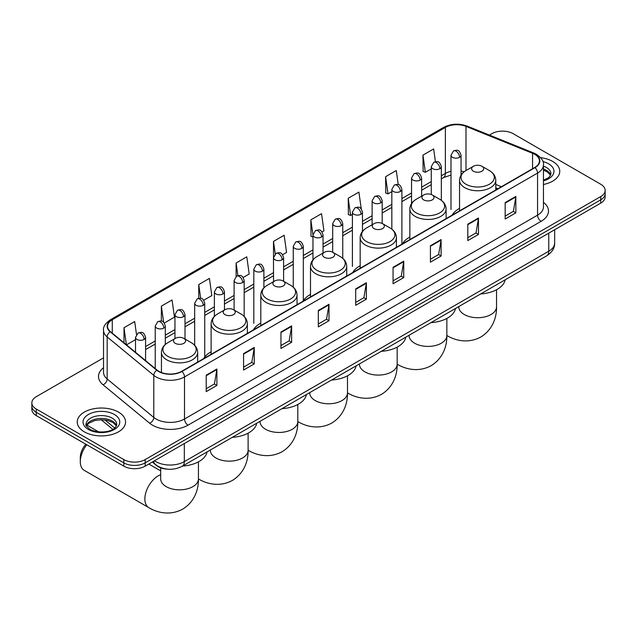 <?xml version="1.0" encoding="UTF-8"?>
<svg xmlns="http://www.w3.org/2000/svg" width="637" height="637" viewBox="0 0 637 637"><rect width="100%" height="100%" fill="white"/><g stroke="black" fill="none" stroke-linecap="round" stroke-linejoin="round"><path stroke-width="0.96" d="M211.118 351.823A26.674 15.399 0 0 0 203.76 358.559M260.804 323.134A26.674 15.399 0 0 0 253.446 329.87M310.49 294.453A26.674 15.399 0 0 0 303.132 301.19M360.168 265.764A26.674 15.399 0 0 0 352.81 272.509M409.854 237.083A26.674 15.399 0 0 0 402.496 243.82M459.54 208.395A26.674 15.399 0 0 0 452.182 215.139M497.831 188.783L495.777 187.947M167.794 469.19A15.097 8.719 180 0 1 156.479 465.496L152.291 462.04M103.528 357.867L36.269 396.7A15.097 8.719 0 0 0 31.85 402.863L31.85 409.44A15.097 8.719 0 0 0 36.269 415.603L123.825 466.149A15.097 8.719 0 0 0 145.18 466.149L600.731 203.139A15.097 8.719 0 0 0 605.15 196.976L605.15 193.688A15.097 8.719 0 0 1 600.731 199.851A15.097 8.719 0 0 0 605.15 193.688L605.15 190.399A15.097 8.719 0 0 0 600.731 184.236L513.175 133.69A15.097 8.719 0 0 0 491.82 133.69L489.415 135.084M31.85 402.863A15.097 8.719 0 0 0 36.269 409.026L123.825 459.572A15.097 8.719 0 0 0 145.18 459.572L145.18 462.86L600.731 199.851L145.18 462.86A15.097 8.719 0 0 1 123.825 462.86A15.097 8.719 0 0 0 145.18 462.86L145.18 466.149M36.269 409.026L36.269 412.314L123.825 462.86L36.269 412.314A15.097 8.719 0 0 1 31.85 406.151A15.097 8.719 0 0 0 36.269 412.314L36.269 415.603M552.685 161.432A24.158 13.95 0 0 0 540.614 157.65A24.158 13.95 0 0 1 552.685 161.432A24.158 13.95 0 0 1 559.756 171.289A24.158 13.95 0 0 0 552.685 161.432M118.482 412.107A24.158 13.95 0 0 0 92.158 409.089A24.158 13.95 0 0 0 77.244 421.973A24.158 13.95 0 0 0 84.315 431.838A24.158 13.95 0 0 0 110.647 434.856A24.158 13.95 0 0 0 125.561 421.973A24.158 13.95 0 0 0 118.482 412.107A24.158 13.95 0 0 0 92.158 409.089A24.158 13.95 0 0 0 77.244 421.973A24.158 13.95 0 0 0 84.315 431.838A24.158 13.95 0 0 0 110.647 434.856A24.158 13.95 0 0 0 125.561 421.973A24.158 13.95 0 0 0 118.482 412.107M534.706 154.337A16.108 9.3 180 0 1 539.428 160.914A16.108 9.3 180 0 1 534.706 167.491L181.656 371.323A16.108 9.3 180 0 1 157.076 370.081L110.464 331.646A16.108 9.3 180 0 1 107.549 326.311A16.108 9.3 180 0 1 112.271 319.742L445.367 127.432A16.108 9.3 180 0 1 465.989 126.389L532.556 153.294A16.108 9.3 180 0 1 534.706 154.337M534.992 154.178A16.506 9.531 0 0 0 532.787 153.103L466.22 126.198A16.506 9.531 0 0 0 445.08 127.265L111.985 319.575A16.506 9.531 0 0 0 110.137 331.781L156.742 370.216A16.506 9.531 0 0 0 181.943 371.482L534.992 167.65A16.506 9.531 0 0 0 534.992 154.178M206.213 375.185L206.213 391.62L216.891 385.457L216.891 369.022L206.213 375.185M206.213 388.705L214.438 383.96L216.851 369.564A4.029 2.325 -120 0 0 216.891 369.022M214.366 384L216.891 385.457M243.581 353.607L243.581 370.049L254.259 363.886L254.259 347.444L243.581 353.607M243.581 367.135L251.806 362.381L254.219 347.993A4.029 2.325 -120 0 0 254.259 347.444M251.734 362.429L254.259 363.886M280.949 332.036L280.949 348.471L291.627 342.308L291.627 325.873L280.949 332.036M280.949 345.557L289.174 340.811L291.587 326.415A4.029 2.325 -120 0 0 291.627 325.873M289.102 340.851L291.627 342.308M318.325 310.458L318.325 326.9L329.003 320.737L329.003 304.295L318.325 310.458M318.325 323.978L326.542 319.233L328.955 304.844A4.029 2.325 -120 0 0 329.003 304.295M326.47 319.272L329.003 320.737M505.165 202.582L505.165 219.024L515.843 212.862L515.843 196.419L505.165 202.582M505.165 216.11L513.39 211.357L515.803 196.968A4.029 2.325 -120 0 0 515.843 196.419M513.318 211.404L515.843 212.862M467.797 224.16L467.797 240.595L478.475 234.432L478.475 217.997L467.797 224.16M467.797 237.681L476.022 232.935L478.435 218.539A4.029 2.325 -120 0 0 478.475 217.997M475.95 232.975L478.475 234.432M430.429 245.739L430.429 262.173L441.107 256.01L441.107 239.568L430.429 245.739M430.429 259.259L438.654 254.505L441.067 240.117A4.029 2.325 -120 0 0 441.107 239.568M438.582 254.553L441.107 256.01M393.061 267.309L393.061 283.752L403.739 277.581L403.739 261.146L393.061 267.309M393.061 280.829L401.286 276.084L403.691 261.696A4.029 2.325 -120 0 0 403.739 261.146M401.214 276.124L403.739 277.581M355.693 288.887L355.693 305.322L366.371 299.159L366.371 282.724L355.693 288.887M355.693 302.408L363.918 297.662L366.323 283.266A4.029 2.325 -120 0 0 366.371 282.724M363.846 297.702L366.371 299.159M543.449 184.483A24.158 13.95 0 0 0 559.756 171.289A24.158 13.95 0 0 1 543.449 184.483M145.18 459.572L600.731 196.562A15.097 8.719 0 0 0 605.15 190.399M203.744 300.25L211.826 295.584L209.414 278.409L198.744 284.572L198.744 298.307M164.306 323.015L174.458 317.154L172.046 299.979L161.368 306.142L161.368 321.104M136.485 334.433L134.678 321.558L124 327.721L124 342.81M322.043 231.948L323.938 230.857L321.526 213.682L310.848 219.845L311.023 236.184M361.251 208.896L358.894 192.103L348.216 198.274L348.391 214.605M398.236 184.571L396.262 170.533L385.584 176.696L385.759 193.035M435.421 161.694L433.63 148.954L422.96 155.117L423.127 171.457M243.175 277.485L249.194 274.006L246.79 256.83L236.112 262.993L236.112 276.458M282.613 254.712L286.562 252.435L284.158 235.252L273.48 241.423L273.536 257.826M273.536 281.658L273.48 257.698M273.48 241.423L275.24 253.94M312.966 236.916L310.848 236.12M310.848 219.845L312.966 234.957M348.216 198.274L350.629 215.449L352.404 214.422M350.629 215.449L348.216 214.542M385.584 176.696L387.997 193.871L391.835 191.657M387.997 193.871L385.584 192.971M422.96 155.117L425.365 172.293L431.273 168.885M425.365 172.293L422.96 171.393M236.112 262.993L237.88 275.606M198.744 284.572L200.671 298.307M161.368 306.142L163.637 322.274M126.484 344.856L135.514 339.64M124 327.721L126.397 344.784M473.387 171.21A6.044 3.488 0 0 0 481.93 171.21A6.044 3.488 0 0 0 481.93 166.281L489.431 170.605A16.642 9.611 0 0 1 489.431 184.197A16.642 9.611 0 0 1 465.886 184.197A16.642 9.611 0 0 1 465.886 170.605C461.785 173.041 459.675 176.274 459.54 180.311A18.123 10.463 0 0 0 464.843 187.708A18.123 10.463 0 0 0 484.59 189.969A18.123 10.463 0 0 0 495.777 180.311C495.642 176.274 493.524 173.041 489.431 170.605L481.93 166.281A6.044 3.488 0 0 0 473.387 166.281A6.044 3.488 0 0 0 473.387 171.21M480.664 293.944A27.686 15.981 0 0 0 505.173 279.794M423.701 199.891A6.044 3.488 0 0 0 432.244 199.891A6.044 3.488 0 0 0 432.244 194.962L439.745 199.293A16.642 9.611 0 0 1 439.745 212.885A16.642 9.611 0 0 1 416.208 212.885A16.642 9.611 0 0 1 416.208 199.293C412.107 201.722 409.989 204.963 409.854 208.992A18.123 10.463 0 0 0 415.165 216.389A18.123 10.463 0 0 0 434.912 218.658A18.123 10.463 0 0 0 446.091 208.992C445.964 204.963 443.846 201.722 439.745 199.293L432.244 194.962A6.044 3.488 0 0 0 423.701 194.962A6.044 3.488 0 0 0 423.701 199.891M430.978 322.633A27.686 15.981 0 0 0 455.495 308.475M374.023 228.579A6.044 3.488 0 0 0 382.558 228.579A6.044 3.488 0 0 0 382.558 223.643L390.059 227.974A16.642 9.611 0 0 1 390.059 241.566A16.642 9.611 0 0 1 366.522 241.566A16.642 9.611 0 0 1 366.522 227.974C362.421 230.411 360.303 233.644 360.168 237.681A18.123 10.463 0 0 0 365.479 245.078A18.123 10.463 0 0 0 385.226 247.339A18.123 10.463 0 0 0 396.413 237.681C396.278 233.644 394.16 230.411 390.059 227.974L382.558 223.643A6.044 3.488 0 0 0 374.023 223.643A6.044 3.488 0 0 0 374.023 228.579M381.3 351.313A27.686 15.981 0 0 0 405.809 337.164M324.337 257.26A6.044 3.488 0 0 0 332.88 257.26A6.044 3.488 0 0 0 332.88 252.332L340.381 256.663A16.642 9.611 0 0 1 340.381 270.247A16.642 9.611 0 0 1 316.836 270.247A16.642 9.611 0 0 1 316.836 256.663C312.735 259.092 310.625 262.325 310.49 266.362A18.123 10.463 0 0 0 315.793 273.759A18.123 10.463 0 0 0 335.54 276.028A18.123 10.463 0 0 0 346.727 266.362C346.592 262.325 344.474 259.092 340.381 256.663L332.88 252.332A6.044 3.488 0 0 0 324.337 252.332A6.044 3.488 0 0 0 324.337 257.26M331.614 380.002A27.686 15.981 0 0 0 356.123 365.845M274.651 285.949A6.044 3.488 0 0 0 283.194 285.949A6.044 3.488 0 0 0 283.194 281.013L290.695 285.344A16.642 9.611 0 0 1 290.695 298.936A16.642 9.611 0 0 1 267.158 298.936A16.642 9.611 0 0 1 267.158 285.344C263.057 287.781 260.939 291.013 260.804 295.042A18.123 10.463 0 0 0 266.115 302.44A18.123 10.463 0 0 0 285.862 304.709A18.123 10.463 0 0 0 297.041 295.042C296.906 291.013 294.796 287.781 290.695 285.344L283.194 281.013A6.044 3.488 0 0 0 274.651 281.013A6.044 3.488 0 0 0 274.651 285.949M281.928 408.683A27.686 15.981 0 0 0 306.445 394.534M224.972 314.63A6.044 3.488 0 0 0 233.508 314.63A6.044 3.488 0 0 0 233.508 309.701L241.009 314.025A16.642 9.611 0 0 0 241.009 314.025A16.642 9.611 0 0 1 241.009 327.617A16.642 9.611 0 0 1 217.472 327.617A16.642 9.611 0 0 1 217.472 314.033C213.371 316.462 211.253 319.694 211.118 323.731A18.123 10.463 0 0 0 216.429 331.129A18.123 10.463 0 0 0 236.176 333.398A18.123 10.463 0 0 0 247.363 323.731C247.228 319.694 245.11 316.462 241.009 314.033L233.508 309.701A6.044 3.488 0 0 0 224.972 309.701A6.044 3.488 0 0 0 224.972 314.63M232.242 437.364A27.686 15.981 0 0 0 256.759 423.215M86.767 444.753A18.871 10.901 120 0 0 80.294 461.69L80.294 457.581A13.839 7.994 -60 0 1 85.828 444.212M80.294 461.69A18.871 10.901 120 0 0 84.203 470.329L148.763 507.609A18.871 10.901 -60 0 1 145.873 492.481A18.871 10.901 -60 0 1 158.207 475.847A18.871 10.901 -60 0 1 160.683 474.684M175.286 343.319A6.044 3.488 0 0 0 183.83 343.319A6.044 3.488 0 0 0 183.83 338.382L191.331 342.714A16.642 9.611 0 0 1 191.331 356.306A16.642 9.611 0 0 1 167.786 356.306A16.642 9.611 0 0 1 167.786 342.714C163.685 345.15 161.575 348.383 161.44 352.412A18.123 10.463 0 0 0 166.743 359.809A18.123 10.463 0 0 0 186.49 362.079A18.123 10.463 0 0 0 197.677 352.412C197.542 348.383 195.424 345.15 191.331 342.714L183.83 338.382A6.044 3.488 0 0 0 175.286 338.382A6.044 3.488 0 0 0 175.286 343.319M182.564 466.053A27.686 15.981 0 0 0 207.073 451.896M154.504 460.766A20.129 11.625 0 0 0 155.858 461.626A20.129 11.625 0 0 0 184.324 461.626L548.768 251.225A20.129 11.625 0 0 0 554.66 243C554.811 248 552.152 252.276 546.681 255.827L182.238 466.236A10.065 5.813 60 0 0 184.324 461.626L184.324 443.551M548.768 233.142L548.768 251.225A10.065 5.813 60 0 1 546.681 255.827M153.684 461.236A10.065 6.736 129.5 0 0 155.444 464.508L152.386 461.992M600.731 203.139L600.731 196.562M123.825 466.149L123.825 459.572M104.938 419.95L114.716 428.024M543.449 202.335A25.169 14.532 180 0 1 541.116 221.326L188.066 425.158A5.032 2.906 60 0 1 184.507 418.995L537.556 215.163A20.129 11.625 0 0 0 543.449 206.937L543.449 164.856A20.129 11.625 180 0 1 537.556 173.081A5.032 2.906 -120 0 0 534.992 167.65M188.066 425.158A25.169 14.532 180 0 1 152.474 425.158A25.169 14.532 180 0 1 149.655 423.215L103.043 384.788A25.169 14.532 180 0 1 103.528 367.732M156.033 418.995A20.129 11.625 0 0 0 184.507 418.995L184.507 376.913A20.129 11.625 180 0 1 153.78 375.36L107.167 336.925A20.129 11.625 180 0 1 103.528 330.261L103.528 372.342A20.129 11.625 0 0 0 107.167 379.007L153.78 417.442A20.129 11.625 0 0 0 156.033 418.995M543.449 164.856C544.125 161.718 541.808 158.207 536.513 154.337L533.87 153.055A5.032 2.357 112 0 0 532.787 153.103M533.87 153.055L467.303 126.142C458.966 123.188 451.052 123.618 443.559 127.424A5.032 2.906 60 0 1 445.08 127.265M111.985 319.575A5.032 2.906 -120 0 0 110.464 319.734C105.24 323.492 102.923 327.004 103.528 330.261M110.137 331.781A5.032 3.368 129.5 0 0 107.167 336.925L107.167 379.007A5.032 3.368 -50.5 0 1 103.043 384.788M467.303 126.142A5.032 2.357 112 0 0 466.22 126.198M156.742 370.216A5.032 3.368 129.5 0 0 153.78 375.36L153.78 417.442A5.032 3.368 -50.5 0 1 149.655 423.215M181.943 371.482A5.032 2.906 60 0 1 184.507 376.913L537.556 173.081L537.556 215.163A5.032 2.906 60 0 0 541.116 221.326M112.271 319.742L112.271 333.135M532.556 153.294L532.556 168.733M465.989 126.389L465.989 170.549M501.391 186.729L495.777 184.459M464.142 171.767A16.108 9.3 0 0 0 461.053 171.066M450.988 171.353A16.108 9.3 0 0 0 445.367 173.455L441.337 175.78M445.367 127.432L445.367 173.455A9.061 5.231 60 0 1 443.487 177.604L441.337 178.846M431.273 181.593L421.622 187.167M411.55 192.979L401.899 198.553M391.835 204.358L382.184 209.931M372.119 215.744L362.469 221.318M352.404 227.13L342.754 232.696M332.689 238.509L323.039 244.082M312.966 249.895L303.316 255.469M293.251 261.281L283.6 266.847M273.536 272.66L263.885 278.234M253.821 284.046L244.17 289.62M234.105 295.425L224.455 300.998M214.382 306.811L204.732 312.385M194.667 318.197L185.017 323.763M174.952 329.576L165.302 335.15M155.237 340.962L145.586 346.536M355.693 289.405L366.323 283.266M393.061 267.835L403.691 261.696M430.429 246.256L441.067 240.117M467.797 224.678L478.435 218.539M505.165 203.107L515.803 196.968M318.325 310.983L328.955 304.844M280.949 332.554L291.587 326.415M243.581 354.132L254.219 347.993M206.213 375.703L216.851 369.564M550.687 175.024A15.344 8.854 0 0 0 546.442 170.374A15.344 8.854 0 0 0 543.449 169.028M543.449 180.191L548.091 177.986L549.683 176.584L550.941 173.758A15.344 8.854 0 0 0 546.442 167.491A15.344 8.854 0 0 0 543.449 166.146M543.449 180.876A18.362 10.598 0 0 0 548.584 163.797A18.362 10.598 0 0 0 542.907 161.567M496.534 289.747L496.534 306.827A18.871 10.901 180 0 1 491.008 314.527A18.871 10.901 180 0 1 464.309 314.527A18.871 10.901 180 0 1 458.783 306.827L458.823 307.56M496.534 306.827C496.788 316.302 493.261 329.393 480.839 336.997C468.044 343.948 454.945 340.461 446.863 335.5L446.848 335.492A18.871 10.901 -60 0 1 446.848 335.492A18.871 10.901 180 0 1 441.322 343.216A18.871 10.901 180 0 1 414.631 343.216A18.871 10.901 180 0 1 409.097 335.508L409.145 336.248M397.185 364.181A18.871 10.901 -60 0 1 397.162 364.173L397.162 364.173C405.267 369.142 418.358 372.637 431.153 365.678C443.583 358.074 447.102 344.983 446.848 335.508L446.848 318.436M397.162 347.117L397.162 364.197A18.871 10.901 180 0 1 391.636 371.897A18.871 10.901 180 0 1 364.945 371.897A18.871 10.901 180 0 1 359.419 364.197L359.459 364.929M397.162 364.197C397.416 373.672 393.897 386.763 381.475 394.367C368.68 401.318 355.581 397.83 347.499 392.87L347.483 392.854A18.871 10.901 -60 0 1 347.483 392.854A18.871 10.901 180 0 1 341.958 400.585A18.871 10.901 180 0 1 315.259 400.585A18.871 10.901 180 0 1 309.733 392.878L309.773 393.618M297.813 421.551A18.871 10.901 -60 0 1 297.798 421.543L297.798 421.543C305.895 426.511 318.994 430.007 331.789 423.048C344.211 415.443 347.738 402.353 347.483 392.878L347.483 375.806M297.798 404.487L297.798 421.559A18.871 10.901 180 0 1 292.272 429.266A18.871 10.901 180 0 1 265.581 429.266A18.871 10.901 180 0 1 260.047 421.559L260.095 422.299M297.798 421.559C298.052 431.042 294.533 444.132 282.103 451.737C269.308 458.688 256.217 455.2 248.135 450.24A18.871 10.901 -60 0 1 248.112 450.224A18.871 10.901 180 0 1 242.586 457.955A18.871 10.901 180 0 1 215.895 457.955A18.871 10.901 180 0 1 210.369 450.248L210.409 450.988M198.449 478.92A18.871 10.901 -60 0 1 198.433 478.913L198.449 478.92C206.531 483.881 219.63 487.377 232.425 480.417C244.847 472.813 248.366 459.723 248.112 450.248L248.135 450.24M198.433 461.857L198.433 478.928A18.871 10.901 180 0 1 192.9 486.636A18.871 10.901 180 0 1 166.209 486.636A18.871 10.901 180 0 1 160.683 478.928L160.723 479.669M116.483 425.707A15.344 8.854 0 0 0 112.247 421.049A15.344 8.854 0 0 0 96.848 418.859A15.344 8.854 0 0 0 86.314 425.707M112.247 418.175A15.344 8.854 0 0 0 95.534 416.256A15.344 8.854 0 0 0 86.059 424.441C85.254 424.911 86.544 426.535 89.928 429.322C97.811 433.932 115.353 432.642 116.746 424.441A15.344 8.854 0 0 0 112.247 418.175M88.416 429.465A18.362 10.598 0 0 0 114.381 429.465A18.362 10.598 0 0 0 114.381 414.48A18.362 10.598 0 0 0 88.416 414.48A18.362 10.598 0 0 0 88.416 429.465M459.58 157.315A5.032 2.906 0 0 0 461.053 155.261C459.006 148.811 457.024 150.093 453.504 150.905A5.032 2.906 60 0 1 456.02 151.152A5.032 2.906 -120 0 1 459.58 157.315A5.032 2.906 0 0 1 452.461 157.315A5.032 2.906 0 0 1 450.988 155.261L453.504 150.905M439.864 168.701A5.032 2.906 0 0 0 441.337 166.647C439.291 160.19 437.308 161.48 433.789 162.292A5.032 2.906 60 0 1 436.305 162.539A5.032 2.906 -120 0 1 439.864 168.701A5.032 2.906 0 0 1 432.746 168.701A5.032 2.906 0 0 1 431.273 166.647L433.789 162.292M420.141 180.088A5.032 2.906 0 0 0 421.622 178.034C419.576 171.576 417.593 172.858 414.066 173.67A5.032 2.906 60 0 1 416.582 173.917A5.032 2.906 -120 0 1 420.141 180.088A5.032 2.906 0 0 1 413.023 180.088A5.032 2.906 0 0 1 411.55 178.034L414.066 173.67M400.426 191.466A5.032 2.906 0 0 0 401.899 189.412C399.861 182.954 397.87 184.244 394.351 185.056A5.032 2.906 60 0 1 396.867 185.303A5.032 2.906 -120 0 1 400.426 191.466A5.032 2.906 0 0 1 393.308 191.466A5.032 2.906 0 0 1 391.835 189.412L394.351 185.056M380.711 202.853A5.032 2.906 0 0 0 382.184 200.798C380.146 194.341 378.155 195.631 374.636 196.435A5.032 2.906 60 0 1 377.152 196.69A5.032 2.906 -120 0 1 380.711 202.853A5.032 2.906 0 0 1 373.593 202.853A5.032 2.906 0 0 1 372.119 200.798L374.636 196.435M360.996 214.239A5.032 2.906 0 0 0 362.469 212.177C360.423 205.727 358.44 207.009 354.92 207.821A5.032 2.906 60 0 1 357.437 208.068A5.032 2.906 -120 0 1 360.996 214.239A5.032 2.906 0 0 1 353.877 214.239A5.032 2.906 0 0 1 352.404 212.177L354.92 207.821M341.281 225.617A5.032 2.906 0 0 0 342.754 223.563C340.707 217.106 338.725 218.395 335.205 219.208A5.032 2.906 60 0 1 337.721 219.454A5.032 2.906 -120 0 1 341.281 225.617A5.032 2.906 0 0 1 334.162 225.617A5.032 2.906 0 0 1 332.689 223.563L335.205 219.208M321.558 237.004A5.032 2.906 0 0 0 323.039 234.949C320.992 228.492 319.01 229.774 315.482 230.586A5.032 2.906 60 0 1 317.998 230.841A5.032 2.906 -120 0 1 321.558 237.004A5.032 2.906 0 0 1 314.439 237.004A5.032 2.906 0 0 1 312.966 234.949L315.482 230.586M301.842 248.382A5.032 2.906 0 0 0 303.316 246.328C301.277 239.878 299.286 241.16 295.767 241.972A5.032 2.906 60 0 1 298.283 242.219A5.032 2.906 -120 0 1 301.842 248.382A5.032 2.906 0 0 1 294.724 248.382A5.032 2.906 0 0 1 293.251 246.328L295.767 241.972M282.127 259.769A5.032 2.906 0 0 0 283.6 257.714C281.562 251.257 279.571 252.547 276.052 253.359A5.032 2.906 60 0 1 278.568 253.606A5.032 2.906 -120 0 1 282.127 259.769A5.032 2.906 0 0 1 275.009 259.769A5.032 2.906 0 0 1 273.536 257.714L276.052 253.359M262.412 271.155A5.032 2.906 0 0 0 263.885 269.101C261.839 262.643 259.856 263.925 256.337 264.737A5.032 2.906 60 0 1 258.853 264.984A5.032 2.906 -120 0 1 262.412 271.155A5.032 2.906 0 0 1 255.294 271.155A5.032 2.906 0 0 1 253.821 269.101L256.337 264.737M242.697 282.533A5.032 2.906 0 0 0 244.17 280.479C242.124 274.021 240.141 275.311 236.622 276.124A5.032 2.906 60 0 1 239.138 276.37A5.032 2.906 -120 0 1 242.697 282.533A5.032 2.906 0 0 1 235.579 282.533A5.032 2.906 0 0 1 234.105 280.479L236.622 276.124M222.974 293.92A5.032 2.906 0 0 0 224.455 291.865C222.409 285.408 220.426 286.698 216.898 287.502A5.032 2.906 60 0 1 219.415 287.757A5.032 2.906 -120 0 1 222.974 293.92A5.032 2.906 0 0 1 215.855 293.92A5.032 2.906 0 0 1 214.382 291.865L216.898 287.502M203.259 305.306A5.032 2.906 0 0 0 204.732 303.244C202.693 296.794 200.703 298.076 197.183 298.888A5.032 2.906 60 0 1 199.7 299.135A5.032 2.906 -120 0 1 203.259 305.306A5.032 2.906 0 0 1 196.14 305.306A5.032 2.906 0 0 1 194.667 303.244L197.183 298.888M183.544 316.685A5.032 2.906 0 0 0 185.017 314.63C182.978 308.173 180.988 309.463 177.468 310.275A5.032 2.906 60 0 1 179.984 310.522A5.032 2.906 -120 0 1 183.544 316.685A5.032 2.906 0 0 1 176.425 316.685A5.032 2.906 0 0 1 174.952 314.63L177.468 310.275M163.828 328.071A5.032 2.906 0 0 0 165.302 326.017C163.255 319.559 161.272 320.841 157.753 321.653A5.032 2.906 60 0 1 160.269 321.908A5.032 2.906 -120 0 1 163.828 328.071A5.032 2.906 0 0 1 156.71 328.071A5.032 2.906 0 0 1 155.237 326.017L157.753 321.653M144.113 339.449A5.032 2.906 0 0 0 145.586 337.395C143.54 330.945 141.557 332.227 138.038 333.04A5.032 2.906 60 0 1 140.554 333.286A5.032 2.906 -120 0 1 144.113 339.449A5.032 2.906 0 0 1 136.995 339.449A5.032 2.906 0 0 1 135.514 337.395L138.038 333.04M182.238 466.236C174.14 470.305 166.042 470.305 157.936 466.236L155.444 464.508M554.66 243L554.66 229.734M112.805 429.354L101.14 419.735M443.559 127.424L110.464 319.734M450.988 175.056L443.487 177.604M431.273 184.658L421.622 190.232M411.55 196.045L401.899 201.611M391.835 207.423L382.184 212.997M372.119 218.81L362.469 224.383M352.404 230.188L342.754 235.762M332.689 241.574L323.039 247.148M312.966 252.961L303.316 258.526M293.251 264.339L283.6 269.913M273.536 275.725L263.885 281.299M253.821 287.112L244.17 292.678M234.105 298.49L224.455 304.064M214.382 309.877L204.732 315.45M194.667 321.255L185.017 326.829M174.952 332.641L165.302 338.215M155.237 344.028L145.586 349.594M497.943 188.719L495.777 187.843M550.607 175.199L547.072 171.751L543.449 170.198M495.777 189.969L495.777 180.311M459.54 210.887L459.54 180.311M473.387 166.281L465.886 170.605M446.091 218.65L446.091 208.992M409.854 239.576L409.854 208.992M423.701 194.962L416.208 199.293M396.413 247.331L396.413 237.681M360.168 268.257L360.168 237.681M374.023 223.643L366.522 227.974M346.727 276.02L346.727 266.362M310.49 296.946L310.49 266.362M324.337 252.332L316.836 256.663M297.041 304.701L297.041 295.042M260.804 325.626L260.804 295.042M274.651 281.013L267.158 285.344M248.112 433.168L248.112 450.248M247.363 333.39L247.363 323.731M211.118 354.307L211.118 323.731M224.972 309.701L217.472 314.033M198.433 478.928C198.688 488.412 195.161 501.494 182.739 509.098C169.944 516.058 156.845 512.57 148.763 507.609M197.677 362.071L197.677 352.412M161.44 372.526L161.44 352.412M175.286 338.382L167.786 342.714M160.683 470.894L148.819 464.047M160.683 467.829L160.683 478.928M116.412 425.874L112.876 422.435L107.478 420.396L101.387 419.735L94.897 420.5L88.838 423.135L86.393 425.874M461.053 175.119L461.053 155.261M450.988 209.509L450.988 155.261M441.337 200.337L441.337 166.647M431.273 194.508L431.273 166.647M421.622 196.164L421.622 178.034M411.55 203.522L411.55 178.034M401.899 243.66L401.899 189.412M391.835 229.161L391.835 189.412M382.184 223.444L382.184 200.798M372.119 224.742L372.119 200.798M362.469 231.382L362.469 212.177M352.404 266.425L352.404 212.177M342.754 258.335L342.754 223.563M332.689 252.22L332.689 223.563M323.039 253.08L323.039 234.949M312.966 259.84L312.966 234.949M303.316 300.576L303.316 246.328M293.251 287.176L293.251 246.328M283.6 281.251L283.6 257.714M263.885 287.86L263.885 269.101M253.821 323.341L253.821 269.101M244.17 316.43L244.17 280.479M234.105 310.044L234.105 280.479M224.455 309.996L224.455 291.865M214.382 316.358L214.382 291.865M204.732 357.038L204.732 303.244M194.667 345.302L194.667 303.244M185.017 339.067L185.017 314.63M174.952 338.573L174.952 314.63M165.302 344.482L165.302 326.017M155.237 368.56L155.237 326.017M145.586 360.606L145.586 337.395M86.847 425.078L98.631 431.886M135.514 352.309L135.514 337.395"/></g></svg>
